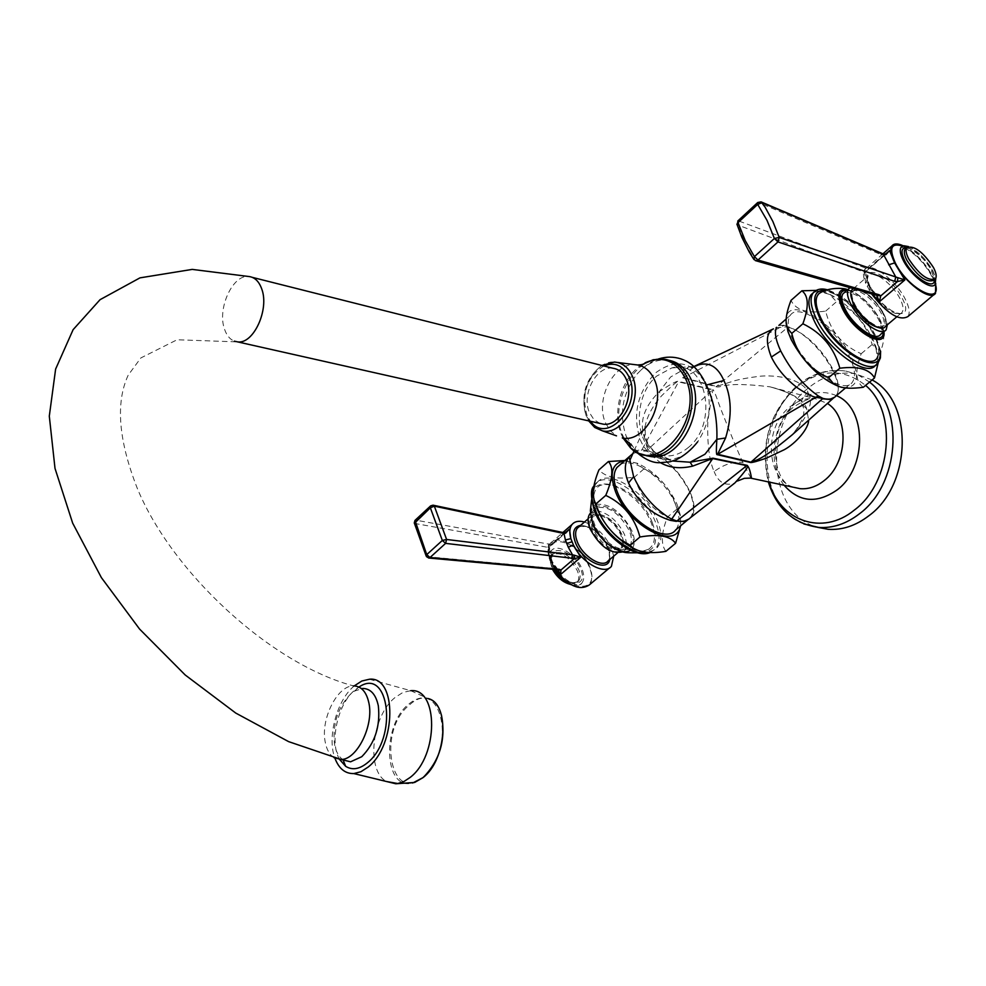 <?xml version="1.0" encoding="UTF-8"?>
<svg xmlns="http://www.w3.org/2000/svg" width="986" height="986" viewBox="0 0 986 986"><rect width="100%" height="100%" fill="white"/><g stroke="black" fill="none" stroke-linecap="round" stroke-linejoin="round"><path stroke-width="0.74" stroke-dasharray="4.93 3.7" d="M872.105 379.955L855.17 373.719C838.408 371.266 822.62 376.171 807.817 388.41C762.067 424.165 767.7 514.606 817.628 527.337M750.95 478.161L742.84 462.422C738.033 452.636 720.211 408.068 718.19 401.955C715.429 393.821 713.642 389.704 712.804 389.618L707.8 421.047C707.184 444.242 709.291 461.078 714.147 471.542C724.02 464.32 733.584 461.288 742.84 462.422M644.98 438.967L647.975 443.873C654.803 453.437 662.358 458.958 670.64 460.437L670.64 460.437C657.945 456.271 649.392 449.123 644.98 438.967C638.792 423.031 643.538 407.304 659.19 391.799C670.825 383.899 677.345 380.436 678.762 381.422L712.804 389.618M703.585 379.388C699.074 371.056 694.526 366.792 689.953 366.607L685.147 368.653C682.09 373.867 681.301 376.935 682.805 377.835L716.082 386.746C722.146 388.373 721.123 381.015 769.819 386.783C792.066 392.773 804.354 400.119 806.671 408.796L808.606 420.209M704.891 381.853L703.856 379.881M688.129 447.656C719.681 422.908 705.84 357.795 671.86 367.914L656.627 376.122C633.493 395.411 633.567 443.158 656.984 453.4C667.275 458.083 677.653 456.173 688.129 447.656M704.953 382.753L706.999 388.201C711.917 406.984 708.811 424.855 697.681 441.802C680.771 466.625 650.107 464.813 640.271 439.67C632.285 414.773 637.289 392.576 655.296 373.09C675.607 358.066 692.16 361.283 704.953 382.753M646.101 455.668C637.301 452.894 630.707 446.522 626.32 436.539L626.221 436.305C618.764 414.293 622.376 393.562 637.042 374.076C644.943 365.658 652.116 360.617 658.537 358.941M669.198 360.321L667.929 360.112C656.664 358.916 646.372 363.575 637.042 374.076M613.045 368.271C596.505 365.227 581.05 394.708 589.517 412.752L593.818 419.432L599.796 423.376M343.485 760.058L343.042 759.775C338.654 756.718 335.782 751.394 334.439 743.814C332.541 723.847 337.964 707.208 350.72 693.897L354.479 691.1L362.737 688.438L353.444 685.899C271.051 663.997 172.094 572.841 137.288 488.341C118.468 440.385 115.436 402.67 128.192 375.173L140.875 357.918L177.098 339.763L237.675 341.895M339.603 759.491C329.262 742.458 337.532 704.423 354.479 690.36L358.953 687.057M354.257 685.899L353.764 686.33C336.657 700.713 326.945 737.528 334.92 758.197M656.984 453.4L672.797 461.017M647.087 447.718L644.524 437.537L645.152 426.149L645.263 435.849L647.975 443.873L647.087 447.718L652.436 456.148L660.546 462.73M634.134 450.787L645.152 426.149C647.334 415.759 652.843 405.616 661.68 395.731C672.97 384.639 678.541 380.004 678.393 381.829L712.459 389.951L646.2 451.095C664.354 456.875 678.799 470.396 689.534 491.657C694.415 503.304 694.625 512.03 690.175 517.823L690.286 517.835C705.2 504.413 672.834 455.051 646.606 450.725L642.034 449.591L640.703 451.033L646.2 451.095M695.993 365.979L693.688 367.273L685.147 368.653L670.64 376.985L659.19 391.799L661.68 395.731M634.047 450.984L642.034 449.591L678.762 381.422M737.577 480.971L734.755 483.066C725.252 486.381 718.387 482.536 714.147 471.542M632.901 453.535L640.703 451.033M620.132 464.689C633.148 455.951 665.205 478.925 675.225 503.76C680.02 515.395 680.167 524.121 675.669 529.95M624.569 460.795L637.486 463.309C654.642 471.444 667.805 485.038 676.975 504.105L680.5 515.579L680.402 525.994M624.902 460.499L636.488 463.075L643.907 468.929C661.076 477.027 672.082 490.412 676.951 509.084L680.463 516.146L680.623 525.809M676.951 509.084L667.399 517.145C650.846 508.542 639.877 495.194 634.466 477.125C617.285 479.59 605.441 477.175 598.933 469.891M665.87 551.359C660.743 544.482 661.249 533.069 667.399 517.145M643.907 468.929L634.466 477.125M632.864 547.957C643.969 553.047 652.14 552.863 657.366 547.39C662.136 541.277 662.062 532.193 657.169 520.14C645.966 491.509 607.364 467.364 596.813 482.98C593.498 487.417 592.845 493.789 594.854 502.096M596.74 512.461C605.687 535.99 636.216 557.595 648.418 549.35C655.382 544.605 656.269 535.632 651.08 522.432C640.099 493.961 600.585 472.343 594.632 492.162C592.783 497.511 593.486 504.277 596.74 512.461M596.296 506.767L597.159 509.022M590.528 513.188L594.681 509.577C592.142 513.028 592.155 518.081 594.743 524.737C600.942 541.277 623.189 555.106 629.376 546.454L629.586 546.219M629.709 546.047C632.088 542.497 631.977 537.444 629.364 530.899C619.923 513.657 609.175 505.904 597.134 507.642M594.681 509.577L596.703 507.864M623.103 551.79L624.656 550.447L626.702 544.457M626.714 544.136L624.668 534.88C618.284 521.877 609.545 513.928 598.44 511.031M590.478 513.225L597.997 510.97M623.546 542.263L621.846 547.353C612.195 551.864 602.557 545.85 592.943 529.309C590.774 523.739 590.774 519.511 592.906 516.627L599.673 514.421M599.981 514.458C609.237 516.898 616.533 523.541 621.858 534.387L623.559 541.881M622.56 541.524L620.897 548.154C611.246 552.665 601.608 546.663 591.994 530.123C589.838 524.552 589.838 520.325 591.982 517.428L595.408 515.345L600.252 515.505M600.548 515.579C609.336 518.661 616.127 525.193 620.921 535.188L622.523 541.08M588.124 518.846L590.959 516.381C588.667 519.474 588.679 523.997 590.984 529.95C596.481 544.691 616.336 556.991 621.883 549.239L623.682 542.362M623.645 541.955L621.907 535.361C616.718 524.564 609.397 517.564 599.932 514.347M590.959 516.381L594.546 514.174L599.599 514.273M584.464 522.025C596.284 526.376 605.318 535.188 611.591 548.475L613.699 556.153M565.853 532.181L550.262 546.071L550.977 544.506L549.116 547.403L548.475 552.246L549.436 558.52L555.512 569.538M589.431 584.846C592.648 580.754 592.771 574.813 589.776 566.999C582.886 548.278 557.632 533.007 550.336 543.409C547.341 547.403 547.255 553.183 550.077 560.726L554.748 569.477M567.11 531.417L564.177 533.019L561.354 532.933L431.769 505.707L416.4 519.955L415.352 523.8L427.357 556.991L428.516 557.99M564.768 532.514L550.977 544.506L415.328 520.078M562.969 532.502L561.354 532.933M433.409 505.251L430.66 505.843M414.379 523.381L547.97 547.366L549.818 558.014L556.35 568.651L426.482 556.646M558.15 569.797L556.35 568.651L557.632 569.735M549.19 547.44L547.97 547.366L548.943 543.606M550.176 560.64L551.137 559.087C549.929 557.706 549.424 553.701 549.633 547.082L567.024 531.479M570.943 584.624C575.787 586.226 579.411 585.733 581.802 583.12C578.72 589.653 557.756 577.143 552.382 562.266C550.102 554.391 549.744 550.57 551.297 550.804C548.931 553.935 548.857 558.458 551.063 564.374L553.54 569.366M581.802 583.12C584.304 579.941 584.402 575.306 582.085 569.23C576.736 554.6 557.016 542.707 551.297 550.804M569.982 584.267L577.118 582.43C579.213 579.756 579.3 575.873 577.365 570.783C568.922 556.079 560.294 550.928 551.507 555.303L549.966 560.997L552.456 569.267M693.688 367.273C684.765 374.15 681.289 377.552 683.273 377.49L716.452 386.45L732.487 381.409C737.491 379.696 746.513 377.971 759.59 376.233C785.522 374.175 804.551 382.802 807.953 392.231C803.319 396.397 801.125 400.217 801.359 403.668L806.671 408.796M776.081 327.672L788.43 326.773C806.388 333.847 821.363 348.268 833.355 370.033C838.963 381.902 839.838 390.518 836.005 395.916L835.758 396.039C847.689 382.888 813.093 333.317 787.974 327.167L716.082 386.746M682.805 377.835L784.289 325.281L788.43 326.773M793.767 487.318C765.999 479.356 763.46 427.554 789.49 407.267C797.723 400.464 806.462 397.654 815.693 398.825L769.819 386.783C788.553 391.96 799.054 397.592 801.359 403.668C806.708 410.496 803.627 420.886 792.14 434.863L792.14 434.863C808.89 415.34 814.165 401.129 807.953 392.231M778.878 325.392L784.289 325.281M793.052 340.195C787.802 328.893 786.853 320.635 790.205 315.458C798.426 301.728 836.264 328.313 849.377 356.488C855.059 368.37 856.021 376.985 852.261 382.321C843.979 395.349 805.882 368.567 793.052 340.195M842.722 387.51C857.61 388.299 860.396 378.131 851.091 356.981C834.415 320.721 784.055 292.706 786.125 321.843M863.305 387.264C855.478 381.829 854.776 370.65 861.197 353.74C842.34 345.494 830.508 331.284 825.689 311.108C807.361 313.696 795.801 310.122 791.006 300.385M825.689 311.108L836.498 301.716C854.8 310.454 866.694 324.702 872.154 344.496L875.938 348.255L878.181 362.86M816.174 290.402L829.83 294.506L836.498 301.716M861.197 353.74L872.154 344.496M813.29 292.731C819.366 289.711 828.203 292.226 839.776 300.262C850.93 308.433 860.47 318.737 868.395 331.173L872.376 338.247C878.415 350.622 879.524 359.545 875.716 365.03L875.63 365.128M821.215 292.263C832.665 286.963 862.405 310.935 873.571 334.155C878.292 343.707 879.697 351.102 877.811 356.34C883.961 346.197 885.354 335.413 881.977 323.987L880.264 320.216C872.573 306.449 862.898 296.638 851.263 290.784L847.8 289.613M844.484 292.497C855.478 291.622 866.793 300.52 878.44 319.193C881.915 326.267 882.606 331.358 880.523 334.451M849.981 287.69C860.914 286.692 872.265 295.603 884.06 314.423L887.351 324.788M879.093 327.759L883.123 326.267C884.849 323.691 884.257 319.452 881.348 313.56C874.533 299.399 855.54 285.693 851.682 292.287L850.807 294.962M882.47 312.599C875.654 298.438 856.661 284.72 852.816 291.314C851.189 293.853 851.781 297.994 854.579 303.737C861.32 317.96 880.387 331.727 884.257 325.306C885.983 322.73 885.379 318.49 882.47 312.599M853.075 288.96C862.861 288.22 872.98 296.207 883.419 312.907C886.537 319.205 887.178 323.741 885.342 326.502M885.736 253.907L864.389 272.481L867.175 269.363L865.264 272.912L864.389 272.481L865.671 283.327L871.513 293.84M907.896 316.568C910.214 313.067 909.338 307.262 905.259 299.152C895.756 279.741 869.751 260.76 864.623 269.733C862.787 272.543 863.144 277.066 865.671 283.327L867.088 280.813L865.979 279.346L869.8 286.84L876.64 295.307M865.24 272.617L864.291 272.247L865.979 279.346M867.212 286.643L868.617 284.079L867.088 280.813L865.671 271.729L886.882 253.266M886.956 253.217L883.764 254.93L880.794 254.511L758.702 202.598L739.069 220.802L737.774 225.178L746.254 245.847L755.325 260.587M903.349 245.847C914.922 252.169 924.671 262.202 932.583 275.944L935.726 283.352M876.764 295.344L870.613 287.493L869.11 290.081L871.858 293.939M867.643 283.068L869.8 286.84M876.8 295.356L753.982 259.589M761.5 202.056L757.692 202.524M883.456 254.006L880.794 254.511M884.836 254.117L867.175 269.363L865.474 268.007L738.07 220.741M865.474 268.007L864.291 272.247L737.134 224.783M908.414 246.562C917.855 251.011 926.014 259.096 932.892 270.83L935.788 278.262M803.837 523.948C757.211 507.211 754.413 420.591 798.401 385.908C813.24 373.583 829.041 368.653 845.828 371.093C827.87 368.493 811.355 373.558 796.306 386.302C769.24 412.814 759.91 444.661 768.304 481.858M869.516 382.1L858.264 374.951L845.828 371.093L855.17 373.719M768.92 481.994C760.194 445.216 769.191 413.75 795.912 387.597C820.155 368.752 843.375 368.012 865.56 385.39M784.116 485.248C766.714 463.753 772.765 421.429 795.838 402.855C809.075 392.218 822.583 389.803 836.362 395.62M792.941 487.146C770.596 481.612 768.008 424.609 794.815 406.207C805.648 399.527 812.612 397.075 815.693 398.825L827.427 403.459M667.929 360.112L664.539 359.224C635.169 353.53 607.968 404.383 622.905 435.787C628.292 447.829 636.562 454.534 647.716 455.877M623.078 438.043L621.636 434.974C611.48 412.518 621.71 376.997 642.046 364.598M637.671 364.956L635.033 364.672C613.489 362.626 594.804 400.106 605.601 423.043L610.211 430.66L616.496 435.849M594.903 427.567L586.867 416.918C576.847 395.398 594.311 360.161 614.352 362.059L617.359 362.441M603.728 365.929C586.83 377.318 581.222 393.722 586.892 415.131L590.491 421.293M252.33 277.362L249.039 276.536C232.93 273.8 216.871 308.667 224.549 329.225C226.632 335.376 229.886 339.344 234.311 341.156M333.983 757.667C329.423 754.672 326.465 749.274 325.109 741.472C320.66 718.658 337.532 685.381 353.444 685.899M369.405 679.243L410.718 690.681L402.83 692.492L394.979 697.57C371.71 716.021 365.855 770.941 386.475 781.504M410.718 690.681L427.924 698.507C421.7 696.769 415.316 698.643 408.746 704.14C381.323 725.351 383.948 791.253 412.629 783.032M423.302 776.943C457.344 750.642 441.543 674.843 409.375 705.052C376.923 730.441 390.345 805.365 423.302 776.943M689.017 518.981L687.513 520.041M593.868 486.283L594.977 484.594C605.54 468.966 644.129 493.086 655.32 521.705C660.213 533.759 660.263 542.842 655.493 548.955L649.811 552.567M652.362 522.666C659.387 542.966 654.84 552.838 638.718 552.271C620.428 547.057 605.983 533.709 595.396 512.215C576.268 467.438 635.76 479.751 652.362 522.666M595.938 504.413C609.607 503.07 621.624 511.931 631.989 531.035C634.848 538.159 635.083 543.754 632.679 547.822M632.655 547.859L630.35 550.176M630.72 531.134C643.809 560.122 604.554 553.738 593.35 524.49C580.816 495.268 619.886 502.811 630.72 531.134M590.503 512.905L591.994 507.728L595.556 504.573M578.979 526.783C589.308 524.798 598.946 531.725 607.881 547.563C610.198 555.451 610.297 559.888 608.14 560.861C610.593 557.694 610.63 553.072 608.251 546.971C599.55 531.158 589.813 524.416 579.041 526.734M609.829 559.432L608.3 547.92C601.103 533.808 591.871 526.277 580.643 525.341M558.076 569.785L549.818 558.014M550.706 560.824C561.687 590.663 602.101 596.407 589.172 566.901C578.56 538.036 538.356 531.06 550.706 560.824M552.579 564.608C560.504 586.251 589.961 590.528 580.618 568.996C572.878 547.871 543.545 542.953 552.579 564.608M552.665 565.557C561.071 580.261 569.686 585.499 578.486 581.272C580.581 578.597 580.668 574.715 578.733 569.625C570.265 554.921 561.65 549.757 552.875 554.132L551.31 558.963L552.665 565.557M834.772 397.136L833.293 398.233M875.716 365.03L877.91 363.205C881.706 357.721 880.584 348.797 874.533 336.423C861.641 309.518 826.539 282.39 815.188 291.006M880.141 352.187L874.804 334.525C860.778 310.344 844.583 295.553 826.194 290.18M883.949 331.555L880.264 320.142C872.684 306.412 863.021 296.626 851.263 290.784L846.863 289.416M883.271 332.134L879.746 319.6C870.108 303.207 859.237 293.409 847.134 290.192M870.305 289.021C867.261 282.871 866.595 278.446 868.284 275.76C872.29 268.784 892.626 283.611 900.033 298.77C903.201 305.093 903.879 309.616 902.079 312.34C898.049 319.131 877.626 304.243 870.305 289.021M870.478 287.715C856.39 261.007 889.545 272.382 902.116 298.117C916.623 324.677 883.468 314.263 870.478 287.715M902.584 246.093C914.084 251.886 923.894 261.771 932.004 275.747L935.381 284.079M906.75 247.708C915.698 250.345 923.944 257.888 931.487 270.337L934.395 279.728L935.443 278.853M906.085 248.299C914.108 247.942 922.662 254.856 931.721 269.018C934.457 274.33 935.11 278.114 933.68 280.344C935.098 281.17 934.26 277.732 931.166 270.004C924.991 256.348 905.678 245.046 905.937 248.423M693.922 366.509L671.86 367.914M626.221 436.305L636.722 452.401M703.807 379.832L704.941 382.334M601.842 365.449C585.561 378.427 580.372 395.349 586.276 416.215L588.667 420.874M354.479 691.1L358.83 687.131M441.42 714.949C438.758 706.296 434.259 700.812 427.924 698.507M637.486 463.309L636.488 463.075M677.912 506.397L678.011 510.465M650.107 552.579L657.366 547.39M593.892 486.135L596.813 482.98M648.418 549.35L637.548 552.776M591.575 499.84L594.632 492.162M624.656 550.447L629.376 546.454M592.906 516.627L591.982 517.428M617.433 553.01L621.883 549.239M609.484 567.948L611.431 566.309M550.336 543.409L562.883 532.477M577.118 582.43L578.486 581.272C570.364 585.265 561.872 579.83 553.023 564.99C551.297 558.15 551.248 554.526 552.875 554.132L551.507 555.303M621.846 547.353L620.897 548.154M790.205 315.458L786.175 318.996M875.938 348.255L868.395 331.173M880.621 351.127L875.322 335.055C862.245 311.835 846.284 296.749 827.464 289.773M829.83 294.506L839.776 300.262M886.192 329.669L884.787 330.852M851.682 292.287L852.816 291.314M896.705 316.888L902.079 312.34C900.07 318.577 878.169 303.861 870.823 288.085C867.89 281.823 867.039 277.719 868.284 275.76L853.408 288.664M882.926 253.784L864.623 269.733M935.504 293.298L933.988 294.58M935.196 284.338L930.821 274.502C923.759 262.658 915.427 253.994 905.814 248.521M905.752 248.497L901.278 247.042M883.123 326.267L884.257 325.306M845.544 387.942L852.261 382.321"/><path stroke-width="1.48" d="M817.628 527.337L828.104 529.297C842.266 530.246 855.848 525.735 868.839 515.777C911.939 484.755 913.578 401.388 872.105 379.955M672.797 461.017L690.114 462.212L712.977 458.182L747.154 465.343C748.904 466.908 750.358 471.209 751.505 478.247L750.95 478.161M704.891 381.853L706.383 385.008C714.012 401.487 717.5 419.58 716.859 439.3C716.156 450.01 716.243 455.125 717.142 454.632L750.556 462.496C752.022 462.767 757.384 461.288 766.64 458.046L784.314 449.69C796.121 443.232 808.791 428.355 808.606 420.209M669.198 360.321C678.775 362.355 686.046 368.653 691.026 379.228C706.555 410.077 679.847 461.128 651.142 456.617L646.101 455.668M599.796 423.376L603.321 424.177C619.652 426.852 634.959 397.272 626.307 379.388C623.337 372.868 618.912 369.158 613.045 368.271L252.33 277.362M362.737 688.438C370.687 688.647 375.888 694.44 378.328 705.828C380.473 726.238 374.951 743.197 361.763 756.706L350.585 761.808L343.485 760.058M358.953 687.057C389.371 666.043 398.27 738.65 367.334 762.868C359.434 769.253 352.212 770.399 345.667 766.332L339.603 759.491M334.92 758.197C338.888 768.661 345.186 773.788 353.838 773.579L360.938 771.718L368.086 767.096C396.606 745.219 397.075 676.002 369.405 679.243L361.837 681.018L354.257 685.899M706.383 385.008L723.884 380.51C731.686 396.803 732.253 415.956 725.597 437.981L716.859 439.3L704.941 454.238L690.114 462.212L692.616 466.144L712.558 458.539L746.784 465.638C749.471 465.466 745.465 471.283 734.755 483.066L690.286 517.835C687.205 521.015 682.706 522.087 676.79 521.039L683.544 521.508L689.017 518.981M660.546 462.73C669.457 467.869 680.155 469.016 692.616 466.144M712.977 458.182L671.774 519.055C668.607 517.749 663.59 514.15 656.701 508.295C646.767 499.162 639.076 488.625 633.628 476.682L629.943 460.142L634.047 450.984M633.628 476.682L628.526 483.004C624.089 471.912 624.249 463.21 629.031 456.875L632.901 453.535M628.526 483.004C637.745 501.973 651.672 514.421 670.332 520.349L676.359 521.384M670.332 520.349L671.774 519.055L676.79 521.039L747.154 465.343M687.513 520.041L675.669 529.95C665.612 544.062 628.23 520.325 617.544 492.532C613.144 481.451 612.959 473.095 616.99 467.45L620.132 464.689M680.402 525.994C676.532 550.891 628.809 526.561 615.695 492.174C608.941 473.465 611.899 463.001 624.569 460.795M680.623 525.809L675.595 543.274C670.246 535.916 658.352 533.833 639.939 537C634.824 517.712 623.435 503.846 605.761 495.391C612.861 478.469 613.736 467.179 608.399 461.534L624.902 460.499M675.595 543.274L665.87 551.359C651.117 553.824 639.951 552.567 632.383 547.6L620.823 539.712L630.177 545.246L632.383 547.6M608.399 461.534L598.933 469.891C592.759 484.989 591.612 496.057 595.482 503.07L597.541 508.653C602.249 520.891 610.001 531.244 620.823 539.712M605.761 495.391L596.136 503.772M639.939 537L630.177 545.246M597.159 509.022C605.071 526.413 616.977 539.391 632.864 547.957M594.854 502.096L596.296 506.767M589.998 513.644C587.446 517.095 587.459 522.149 590.035 528.804C600.067 546.91 611.086 554.563 623.103 551.79M555.512 569.538L560.467 574.604L580.754 557.25L574.357 558.52L574.407 555.241L580.754 557.25L573.445 545.098L570.845 538.602C569.144 532.465 569.551 527.769 572.04 524.503C574.752 521.335 578.893 520.509 584.464 522.025M574.407 555.241L572.509 554.835L568.269 547.193L573.445 545.098C581.888 562.833 604.714 575.43 611.431 566.309L613.699 556.153M558.125 569.748L560.467 574.604L561.022 569.957L559.062 569.292L430.007 557.521L445.61 543.372L446.596 539.465L434.333 506.163L433.064 505.177L430.66 505.843M554.748 569.477C568.232 586.103 579.793 591.23 589.431 584.846L609.484 567.948M568.269 547.193L565.397 539.983L570.845 538.602L569.464 529.051L565.607 533.192L564.004 533.5L562.649 532.44L433.409 505.251M565.397 539.983L564.004 533.5L434.333 506.163L430.352 507.802L430.377 506.126L415.328 520.078M565.853 532.181L569.464 529.051L567.11 531.417M565.607 533.192L562.969 532.502M428.516 557.99L430.007 557.521L426.741 554.625L426.162 555.981L414.268 522.888L414.995 520.386L426.741 554.625L442.332 540.451L430.352 507.802L414.379 523.381M557.632 569.735L428.873 558.039L426.482 556.646M571.597 558.655L572.509 554.835L446.596 539.465L442.332 540.451L445.61 543.372L574.357 558.52L561.022 569.957L558.668 570.093L557.928 569.76L559.062 569.292M553.54 569.366C558.298 576.872 564.103 581.962 570.943 584.624M552.456 569.267C557.09 577.34 562.932 582.344 569.982 584.267M723.884 380.51C717.783 366.693 709.131 361.554 697.915 365.091L695.993 365.979M725.597 437.981L717.598 454.25L750.913 462.175C754.783 458.958 754.475 466.23 792.14 434.875L833.293 398.233M693.922 366.509L773.418 328.868C766.171 332.652 765.481 342.043 771.348 357.055C777.473 369.245 786.36 379.635 798.007 388.237C806.129 393.648 812.254 396.705 816.383 397.42L822.953 398.418C828.967 399.934 833.318 399.096 836.005 395.916L845.544 387.942M771.348 357.055L780.702 350.917C775.501 339.652 774.158 331.777 776.685 327.327L776.081 327.672M717.142 454.632L818.269 395.928L822.953 398.418M780.702 350.917C790.969 370.526 803.491 385.526 818.269 395.928M786.175 318.996L778.878 325.392M786.125 321.843L787.937 331.493L791.24 339.677C803.972 362.984 819.933 378.636 839.123 386.611L842.722 387.51M801.889 290.784L791.006 300.385C785.719 314.078 784.696 323.605 787.937 328.967L791.783 333.428C796.848 354.331 809.124 369.084 828.585 377.712L833.219 383.32L839.443 386.672C844.78 388.509 852.73 388.706 863.305 387.264L874.496 377.971C869.775 369.22 858.227 365.966 839.838 368.209C834.107 347.713 821.782 332.898 802.875 323.765C809.025 306.88 808.705 295.886 801.889 290.784L816.174 290.402M791.783 333.428L802.875 323.765M828.585 377.712L839.838 368.209M878.181 362.86L874.496 377.971M875.63 365.128C867.138 378.254 827.673 350.042 814.116 320.623C808.557 308.864 807.46 300.323 810.837 295.011L813.29 292.731M877.811 356.34C873.091 372.597 834.107 346.776 820.87 318.084C815.077 305.734 814.584 297.452 819.378 293.273C829.472 286.618 845.31 288.343 846.863 289.416M821.215 292.263L819.378 293.273M884.787 330.852L880.523 334.451C875.839 342.154 853.013 325.725 844.99 308.717C841.674 301.852 840.984 296.885 842.931 293.84L844.484 292.497M887.351 324.788L886.192 329.669C881.546 337.348 858.707 320.857 850.647 303.824C847.307 296.959 846.604 292.004 848.539 288.972L842.931 293.84M849.981 287.69L848.539 288.972M850.807 294.962L853.445 304.723C861.123 317.763 869.664 325.442 879.093 327.759M896.705 316.888L885.342 326.502C881.201 333.354 860.815 318.626 853.593 303.429C850.61 297.279 849.981 292.854 851.707 290.143L853.075 288.96M871.513 293.84C887.129 313.671 899.257 321.251 907.896 316.568L933.988 294.58M871.858 293.939L879.339 301.79L904.877 279.938L897.531 281.515L897.815 277.682L904.877 279.938L894.61 262.954L889.594 250.555L886.956 253.217M935.726 283.352L935.504 293.298C930.574 301.815 904.372 282.39 894.746 262.843C890.777 254.98 889.828 249.359 891.874 245.995C893.92 243.308 897.741 243.259 903.349 245.847M876.64 295.307L880.745 295.899L879.339 301.79L876.8 295.356M897.815 277.682L779.211 237.429L774.392 238.476L767.034 220.408L757.704 204.398L738.033 222.626L745.169 240.485L754.426 256.631L774.392 238.476L777.966 241.903L894.659 281.33L897.531 281.515L880.745 295.899L879.142 294.765L757.987 260.033L777.966 241.903L779.211 237.429L772.888 221.517L765.062 207.097L761.069 201.871L757.692 202.524M755.325 260.587L877.059 295.43L879.142 294.765M885.736 253.907L889.594 250.555L885.872 254.647L884.269 254.77L762.141 202.672L757.704 204.398L757.458 202.759L737.811 220.987L738.033 222.626L736.924 224.155L741.866 237.343L749.286 252.083L753.575 258.961L755.855 260.76L757.987 260.033L754.426 256.631L753.982 259.589M894.659 281.33L895.793 277.017L883.123 253.87L761.5 202.056M738.07 220.741L737.134 224.783M885.872 254.647L883.456 254.006M935.788 278.262L935.196 284.338C931.376 290.993 910.916 275.784 903.349 260.514C900.218 254.339 899.466 249.939 901.068 247.313L903.903 245.76L908.414 246.562M908.673 258.825C906.035 253.624 905.394 249.926 906.738 247.72C914.034 245.07 922.945 251.676 933.471 267.526C936.207 272.839 936.86 276.622 935.443 278.853C928.109 281.392 919.186 274.712 908.673 258.825M869.516 382.1C904.951 408.685 899.331 484.73 859.41 513.817C846.395 523.837 832.8 528.373 818.626 527.424L803.837 523.948M865.56 385.39C897.852 411.963 891.59 482.77 854.258 510.144C822.398 536.433 779.803 520.978 768.92 481.994M836.362 395.62C866.805 407.834 867.532 467.561 837.114 489.919C816.864 503.908 799.202 502.355 784.116 485.248M827.427 403.459C849.624 417.053 847.763 462.964 824.111 480.638C816.47 486.69 808.446 489.364 800.065 488.674L793.767 487.318M637.671 364.956C642.404 364.758 644.856 364.056 645.041 362.848C662.382 355.231 675.829 360.395 685.381 378.353C705.372 418.138 657.65 476.694 630.3 447.632L638.324 453.24L647.716 455.877C676.433 460.388 703.154 409.252 687.624 378.353C682.386 367.26 674.683 360.876 664.539 359.224L653.237 359.73L642.046 364.598M617.359 362.441L635.033 364.672C643.525 365.276 649.934 370.169 654.248 379.376C666.253 403.668 644.191 443.577 622.289 437.907C628.082 441.075 630.757 444.316 630.3 447.632L623.078 438.043M601.842 365.449L614.352 362.059C622.252 362.626 628.193 367.211 632.186 375.839C643.303 398.603 622.758 436.058 602.384 430.82L616.496 435.849M588.667 420.874L594.644 427.382L602.384 430.82L594.903 427.567M590.491 421.293C607.351 445.253 642.724 405.258 629.006 376.935C623.177 365.387 614.746 361.714 603.728 365.929M234.311 341.156L237.675 341.895C253.587 344.324 269.622 309.21 261.684 288.824C258.985 281.392 254.77 277.288 249.039 276.536L192.245 269.4L139.95 277.867L100.054 299.682L73.112 329.669L55.623 369.084L49.3 416.141L55.006 468.399L72.668 523.135L101.373 577.599L139.581 629.068L185.195 674.979L235.765 713.075L288.627 741.632L341.168 759.491L333.983 757.667M353.444 685.899C361.381 686.096 366.545 691.901 368.961 703.314C373.793 725.819 356.981 759.651 341.168 759.491L350.585 761.808M386.475 781.504L397.802 783.537L403.977 781.491L410.127 777.449C438.733 756.015 438.622 687.661 410.718 690.681M412.629 783.032L422.969 777.646C446.88 759.824 450.097 703.117 427.924 698.507M649.811 552.567C635.058 558.138 604.578 534.868 595.298 510.637C591.255 500.383 590.787 492.273 593.868 486.283M630.35 550.176C621.747 556.831 599.205 541.302 592.697 524.034L590.503 512.905M579.041 526.734L577.352 528.188C575.048 531.294 575.023 535.817 577.291 541.758C582.714 556.474 602.52 568.651 608.14 560.861L617.433 553.01M580.643 525.341C573.679 526.709 571.917 532.391 575.356 542.386C581.986 560.59 607.388 572.977 609.829 559.432M571.954 541.819L566.654 543.52M750.556 462.496L822.484 398.812L829.633 399.441L834.772 397.136M815.188 291.006L812.982 293.125C809.617 298.425 810.726 306.966 816.297 318.737C829.929 348.268 869.578 376.541 877.91 363.205L880.399 357.967L880.621 351.127M826.194 290.18C813.561 289.625 811.355 298.795 819.563 317.689C835.462 352.212 882.581 378.402 880.141 352.187M847.8 289.613C838.137 288.356 836.301 294.592 842.303 308.322C853.642 332.565 886.685 350.671 883.949 331.555M847.134 290.192C839.419 290.229 838.248 296.256 843.634 308.285C853.839 330.063 883.604 347.738 883.271 332.134M894.61 262.954L888.657 264.79M935.381 284.079C942.16 306.264 907.933 288.664 895.35 263.052C888.731 248.176 891.134 242.519 902.584 246.093M905.937 248.423L904.988 249.236C903.644 251.442 904.285 255.14 906.923 260.341C917.411 276.228 926.335 282.896 933.68 280.344L934.432 279.704C934.95 291.153 912.802 277.288 904.791 261.019C900.526 252.034 901.179 247.597 906.75 247.708L906.085 248.299M768.304 481.858C776.598 508.493 793.373 523.677 818.626 527.424L828.104 529.297M792.941 487.146L750.494 478.099L744.344 478.321L737.577 480.971M636.722 452.401C645.238 459.624 652.966 463.05 659.93 462.705L669.888 461.805L676.297 459.735C684.296 455.729 691.42 449.739 697.681 441.802M706.999 388.201L704.941 382.334M658.537 358.941C666.068 356.55 673.574 356.55 681.043 358.916C687.402 361.381 694.686 364.056 703.807 379.832M647.716 455.877L651.142 456.617M603.321 424.177L237.675 341.895M353.838 773.579L395.793 783.771L414.638 782.465L423.056 777.609M423.216 777.486C440.002 760.206 446.079 739.364 441.42 714.949M343.116 759.972L345.667 766.332M634.134 450.787L629.943 460.142L629.031 456.875L616.99 467.45M597.541 508.653L595.482 503.07M650.107 552.579C634.713 559.259 604.135 536.15 594.718 511.598C590.663 497.683 590.392 489.192 593.892 486.135M637.548 552.776C620.946 552.912 624.175 553.072 608.547 544.457C600.659 538.134 595.285 530.641 592.401 521.976L590.367 510.908L591.575 499.84M562.883 532.477L572.04 524.503M567.024 531.479L564.768 532.514M578.979 526.783L588.124 518.846M787.937 331.493L787.937 328.967M827.464 289.773C821.067 288.109 816.235 289.231 812.982 293.125L810.837 295.011M853.408 288.664L851.707 290.143M886.882 253.266L884.836 254.117M891.874 245.995L882.926 253.784"/></g></svg>
